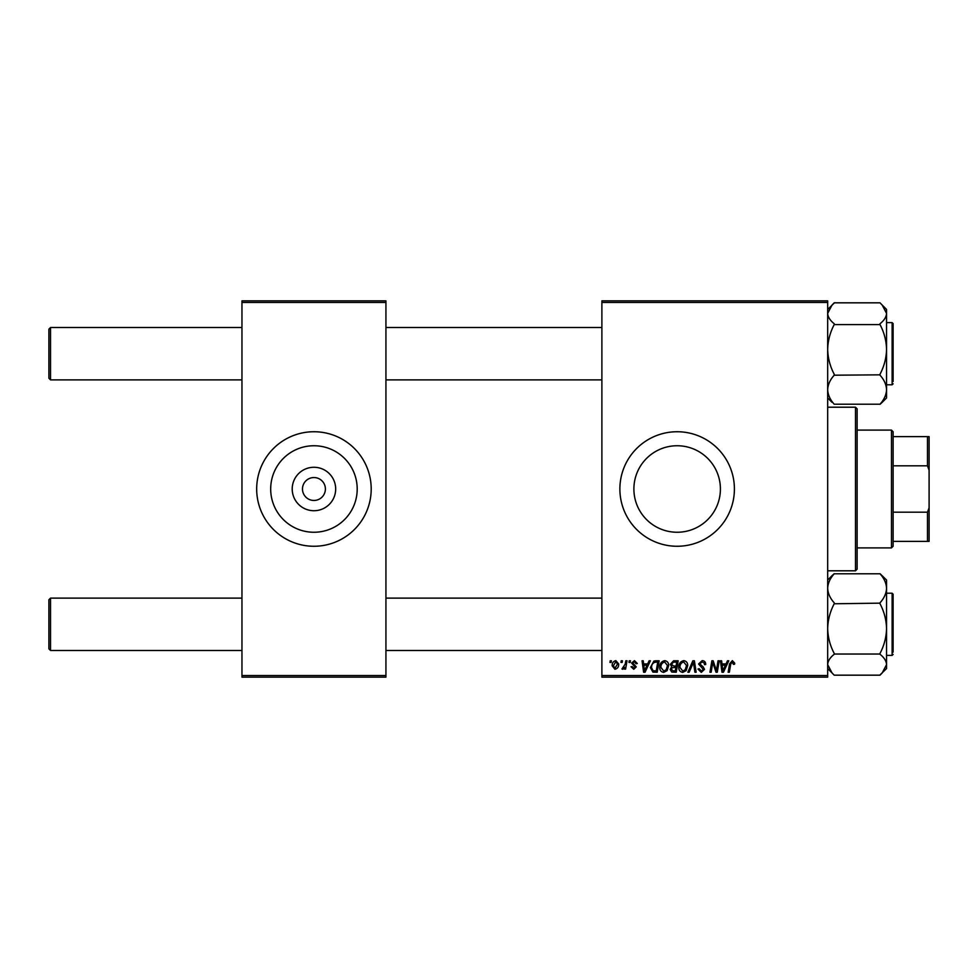 <?xml version="1.0" encoding="UTF-8"?>
<svg xmlns="http://www.w3.org/2000/svg" width="978" height="978" viewBox="0 0 978 978"><rect width="100%" height="100%" fill="white"/><g stroke="black" fill="none" stroke-linecap="round" stroke-linejoin="round"><path stroke-width="1.47" d="M335.674 489A21.724 21.724 0 0 1 313.938 510.724A21.724 21.724 0 0 1 292.214 489A21.724 21.724 0 0 1 313.938 467.276A21.724 21.724 0 0 1 335.674 489M302.483 489A11.455 11.455 0 0 0 313.938 500.455A11.455 11.455 0 0 0 325.393 489A11.455 11.455 0 0 0 313.938 477.545A11.455 11.455 0 0 0 302.483 489M270.686 489A43.252 43.252 0 0 0 313.938 532.252A43.252 43.252 0 0 0 357.202 489A43.252 43.252 0 0 0 313.938 445.748A43.252 43.252 0 0 0 270.686 489M256.676 489A57.262 57.262 0 0 0 313.938 546.262A57.262 57.262 0 0 0 371.2 489A57.262 57.262 0 0 0 313.938 431.738A57.262 57.262 0 0 0 256.676 489M720.407 489A43.252 43.252 0 0 1 677.143 532.252A43.252 43.252 0 0 1 633.891 489A43.252 43.252 0 0 1 677.143 445.748A43.252 43.252 0 0 1 720.407 489M619.881 489A57.262 57.262 0 0 0 677.143 546.262A57.262 57.262 0 0 0 734.405 489A57.262 57.262 0 0 0 677.143 431.738A57.262 57.262 0 0 0 619.881 489M827.669 677.143L601.886 677.143L601.886 675.517L827.669 675.517L827.669 677.143M827.669 302.483L601.886 302.483L601.886 300.857L827.669 300.857L827.669 675.517M629.257 660.786L630.443 660.786L630.199 662.424L628.976 662.424L629.257 660.786M621.226 660.786L622.411 660.786L622.167 662.424L620.944 662.424L621.226 660.786M664.734 660.639C667.375 661.116 668.683 662.766 668.671 665.59L667.106 670.663L663.695 672.387C660.981 671.886 659.661 670.187 659.747 667.289C659.722 663.646 661.385 661.434 664.734 660.639M649.086 660.786L650.382 660.786L645.064 672.241L643.61 672.241L642.045 660.786L643.231 660.786L643.622 663.915L647.68 663.915L649.086 660.786M673.597 660.786L678.182 660.786L676.25 672.241L671.739 672.045L670.162 669.453L671.739 666.666L670.309 664.343L673.597 660.786M692.864 660.786L694.38 660.786L696.14 672.241L694.93 672.241L693.439 662.424L689.148 672.241L687.864 672.241L692.864 660.786M734.71 663.17L734.6 664.209L733.402 664.355L732.29 661.972L730.725 664.135L729.356 672.241L728.145 672.241L729.564 663.842L732.363 660.639L734.71 663.17M718.035 660.786L719.233 660.786L717.277 672.241L716.03 672.241L712.754 662.522L711.153 672.241L709.942 672.241L711.886 660.786L713.145 660.786L716.446 670.492L718.035 660.786M601.886 302.483L601.886 675.517M727.473 660.786L728.769 660.786L723.439 672.241L721.984 672.241L720.419 660.786L721.617 660.786L721.996 663.915L726.067 663.915L727.473 660.786M702.155 660.639C704.563 660.761 705.737 662.057 705.7 664.514L704.515 664.649L704.209 662.962L702.082 661.972L699.759 663.891L703.17 666.849L704.515 669.343L701.312 672.387L697.962 669.074L699.16 668.695L701.348 671.055L703.329 669.417L698.561 664.001L702.155 660.639M683.769 660.639C686.409 661.116 687.717 662.766 687.705 665.59L686.14 670.663L682.742 672.387C680.016 671.886 678.708 670.187 678.781 667.289C678.756 663.646 680.419 661.434 683.769 660.639M637.289 663.463L636.091 663.756L634.392 661.678L632.827 662.962L636.25 666.898L633.744 669.27L631.042 666.739L632.228 666.593L633.805 668.218L635.052 667.082L631.629 663.047L634.441 660.639L637.289 663.463M655.761 660.786L659.148 660.786L657.216 672.241L652.901 672.094L650.37 667.546L653.915 661.055L655.761 660.786M615.859 660.639L618.695 663.952C618.805 666.862 617.546 668.634 614.93 669.27L612.155 665.786C612.081 662.986 613.316 661.275 615.859 660.639M625.81 660.786L627.02 660.786L625.614 669.111L624.404 669.111L624.71 667.387L622.778 669.27L621.971 668.964L625.211 664.111L625.81 660.786M610.223 660.786L611.409 660.786L611.164 662.424L609.942 662.424L610.223 660.786M385.931 677.143L241.957 677.143L241.957 675.517L385.931 675.517L385.931 677.143M385.931 302.483L241.957 302.483L241.957 300.857L385.931 300.857L385.931 675.517M241.957 302.483L241.957 675.517M723.83 668.646L725.419 665.248L722.167 665.248L722.876 670.981L723.83 668.646M685.199 669.783L686.519 665.529L683.683 661.972C681.14 662.742 679.906 664.563 679.967 667.412L682.778 671.055L685.199 669.783M675.272 670.896L675.871 667.326L672.008 667.803L671.348 669.404L673.231 670.896L675.272 670.896M676.104 665.994L676.752 662.13L673.353 662.179L671.495 664.38L673.585 665.994L676.104 665.994M645.456 668.646L647.033 665.248L643.781 665.248L644.502 670.981L645.456 668.646M656.238 670.896L657.717 662.13L656.189 662.13C653.035 662.424 651.495 664.258 651.568 667.619L652.998 670.712L656.238 670.896M666.165 669.783L667.485 665.529L664.649 661.972C662.106 662.742 660.859 664.563 660.932 667.412L663.744 671.055L666.165 669.783M614.979 668.218L617.509 664.086L615.847 661.678L613.34 665.786L614.979 668.218M50.538 379.88L48.9 378.241L48.9 329.158L50.538 327.52L50.538 379.88L241.957 379.88M50.538 650.48L48.9 648.842L48.9 599.759L50.538 598.12L50.538 650.48L241.957 650.48M834.21 374.843L834.21 374.232C830.102 366.481 827.926 358.205 827.669 349.403C827.901 340.711 830.09 332.434 834.21 324.586L880.017 324.586C884.124 332.324 886.3 340.601 886.557 349.403C886.325 358.107 884.136 366.383 880.017 374.232L880.017 375.197C884.124 379.721 886.3 384.562 886.557 389.709C886.325 394.794 884.136 399.623 880.017 404.207L834.21 404.207C830.102 399.684 827.926 394.843 827.669 389.709C827.901 384.623 830.09 379.782 834.21 375.197L880.017 374.843M886.557 384.782L892.119 384.782L892.119 322.618L893.11 323.596L893.11 381.506M834.21 323.975L834.21 323.718C830.102 320.466 827.914 317.031 827.669 313.4L832.021 305.075L834.21 302.825L880.017 302.825L882.205 305.075L886.557 313.4C886.312 317.043 884.124 320.478 880.017 323.718L880.017 323.975M880.017 404.317L882.205 402.313L880.017 404.317M832.021 402.313L827.669 397.96M882.205 402.313L886.557 397.96L886.557 309.439L882.205 305.075M831.581 401.872L829.478 399.305M834.21 303.082L827.669 309.439M880.017 674.918L886.557 668.561L886.557 588.291C886.325 593.377 884.136 598.218 880.017 602.803L880.017 603.768C884.124 611.519 886.3 619.795 886.557 628.597C886.325 637.289 884.136 645.566 880.017 653.414L880.017 654.282C884.136 657.534 886.312 660.969 886.557 664.6L882.205 672.925L880.017 675.175L834.21 675.175L832.021 672.925L827.669 664.6C827.914 660.957 830.102 657.522 834.21 654.282L834.21 653.414C830.102 645.676 827.926 637.399 827.669 628.597C827.901 619.893 830.09 611.617 834.21 603.768L880.017 603.157M886.557 655.382L892.119 655.382L893.11 654.404L892.119 655.382L892.119 593.218L893.11 594.196L893.11 652.118M834.21 654.025L880.017 654.025M834.21 603.157L834.21 602.803C830.102 598.279 827.926 593.438 827.669 588.291C827.901 583.206 830.09 578.377 834.21 573.793L880.017 573.793C884.124 578.316 886.3 583.157 886.557 588.291L886.557 580.04L880.017 573.683L886.557 580.04M834.21 573.683L832.021 575.687L834.21 573.683M882.645 576.128L884.748 578.695M827.877 585.785L827.669 583.768M893.11 594.196L893.11 596.494M855.481 407.203L857.119 408.828L857.119 569.172L855.481 570.797L855.481 407.203L827.669 407.203M891.471 547.9L891.471 430.1L893.11 431.738L893.11 546.262L891.471 547.9L857.119 547.9M891.471 430.1L857.119 430.1M929.1 541.36L927.462 541.36L927.462 512.191L929.1 507.802L929.1 541.36M893.11 541.36L927.462 541.36M893.11 436.64L929.1 436.64L929.1 507.802M893.11 512.191L927.462 512.191M929.1 470.198L927.462 465.809L927.462 436.64M893.11 465.809L927.462 465.809M601.886 327.52L385.931 327.52M241.957 327.52L50.538 327.52M601.886 379.88L385.931 379.88M385.931 650.48L601.886 650.48M48.9 599.759L50.538 598.12L241.957 598.12M385.931 598.12L601.886 598.12M893.11 323.596L892.119 322.618L886.557 322.618M892.119 384.782L893.11 383.804M892.119 593.218L886.557 593.218M827.669 580.04L832.021 575.687M827.669 668.561L832.021 672.925M892.119 655.382L893.11 654.404M855.481 570.797L827.669 570.797"/></g></svg>
